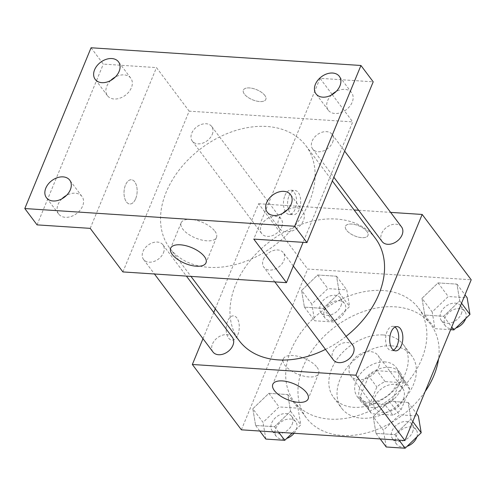 <?xml version="1.0" encoding="UTF-8"?>
<svg xmlns="http://www.w3.org/2000/svg" width="496" height="496" viewBox="0 0 496 496"><rect width="100%" height="100%" fill="white"/><g stroke="black" fill="none" stroke-linecap="round" stroke-linejoin="round"><path stroke-width="0.37" stroke-dasharray="2.48 1.86" d="M378.77 366.637A17.019 12.152 -36.9 0 0 378.07 355.483A17.019 12.152 -36.9 0 0 357.163 355.973A17.019 12.152 -36.9 0 0 350.846 375.906A17.019 12.152 -36.9 0 0 365.279 378.832A17.019 12.152 -36.9 0 0 378.77 366.637M403.279 399.305A17.019 12.152 -36.9 0 0 402.578 388.151A17.019 12.152 -36.9 0 0 381.672 388.641A17.019 12.152 -36.9 0 0 375.354 408.574A17.019 12.152 -36.9 0 0 389.794 411.5A17.019 12.152 -36.9 0 0 403.279 399.305M392.832 415.127L371.851 413.751A23.101 16.498 -36.9 0 1 370.487 412.232A23.101 16.498 -36.9 0 1 368.361 407.6L376.861 386.979A23.101 16.498 -36.9 0 1 385.101 381.598L406.081 382.974A23.101 16.498 -36.9 0 1 407.445 384.499A23.101 16.498 -36.9 0 1 409.572 389.124L401.072 409.746A23.101 16.498 -36.9 0 1 392.832 415.127L384.66 404.24L363.68 402.864L371.851 413.751M385.101 381.598L376.935 370.71L397.916 372.087L406.081 382.974M409.572 389.124L401.4 378.237L392.906 398.858L401.072 409.746M401.4 378.237A23.101 16.498 -36.9 0 0 399.28 373.606A23.101 16.498 -36.9 0 0 397.916 372.087M376.935 370.71A23.101 16.498 -36.9 0 0 368.689 376.092L376.861 386.979M363.68 402.864A23.101 16.498 -36.9 0 1 362.316 401.338A23.101 16.498 -36.9 0 1 360.189 396.713L368.689 376.092M384.66 404.24A23.101 16.498 -36.9 0 0 392.906 398.858M389.081 367.375A24.31 17.36 143.1 0 1 400.241 372.887A24.31 17.36 143.1 0 1 391.214 401.357A24.31 17.36 143.1 0 1 361.355 402.064A24.31 17.36 143.1 0 1 364.386 379.378A24.31 17.36 143.1 0 1 389.081 367.375M384.995 361.931A24.31 17.36 -36.9 0 0 360.301 373.934A24.31 17.36 -36.9 0 0 357.269 396.62A24.31 17.36 -36.9 0 0 377.89 400.793A24.31 17.36 -36.9 0 0 397.16 383.371A24.31 17.36 -36.9 0 0 396.155 367.437A24.31 17.36 -36.9 0 0 384.995 361.931M360.189 396.713L368.361 407.6M391.623 345.855A43.76 31.248 143.1 0 1 411.711 355.768A43.76 31.248 143.1 0 1 395.467 407.024A43.76 31.248 143.1 0 1 341.713 408.289A43.76 31.248 143.1 0 1 347.175 367.455A43.76 31.248 143.1 0 1 391.623 345.855M383.451 334.967A43.76 31.248 143.1 0 1 403.539 344.881A43.76 31.248 143.1 0 1 387.295 396.13A43.76 31.248 143.1 0 1 333.541 397.401A43.76 31.248 143.1 0 1 339.004 356.568A43.76 31.248 143.1 0 1 383.451 334.967M425.122 391.573A77.791 55.552 143.1 0 1 306.317 417.824A77.791 55.552 143.1 0 1 316.026 345.235A77.791 55.552 143.1 0 1 395.045 306.832A77.791 55.552 143.1 0 1 430.764 324.452A77.791 55.552 143.1 0 1 438.545 359.011M382.788 290.495A77.791 55.552 -36.9 0 0 303.775 328.898A77.791 55.552 -36.9 0 0 294.06 401.493A77.791 55.552 -36.9 0 0 360.059 414.854A77.791 55.552 -36.9 0 0 421.712 359.098A77.791 55.552 -36.9 0 0 418.506 308.121A77.791 55.552 -36.9 0 0 382.788 290.495M301.593 290.451L317.663 274.995L336.548 276.235L339.363 292.931L323.293 308.388L304.408 307.148L301.593 290.451L317.663 274.995L336.548 276.235L339.363 292.931L323.293 308.388L304.408 307.148L301.593 290.451L311.804 304.067L327.875 288.604L346.76 289.844L349.581 306.54L333.51 321.997L314.619 320.763L311.804 304.067M252.824 408.778L268.888 393.322L287.779 394.562L290.594 411.258L274.524 426.715L255.638 425.475L252.824 408.778L268.888 393.322L287.779 394.562L290.594 411.258L274.524 426.715L255.638 425.475L252.824 408.778L263.035 422.387L279.105 406.931L297.991 408.171L300.805 424.867L292.194 433.157M241.372 429.821L307.638 269.055L471.2 279.787M421.978 298.35L438.042 282.894L456.934 284.134L459.749 300.83L443.678 316.287L424.793 315.047L421.978 298.35L438.042 282.894L456.934 284.134L459.749 300.83L443.678 316.287L424.793 315.047L421.978 298.35L432.19 311.965L448.26 296.509L467.145 297.749M373.203 416.677L389.273 401.221L408.165 402.461L410.979 419.157L394.909 434.614L376.024 433.374L373.203 416.677L389.273 401.221L408.165 402.461L410.979 419.157L394.909 434.614L376.024 433.374L373.203 416.677L383.42 430.292L399.491 414.836L418.376 416.076M215.289 308.822L258.614 203.713L307.638 269.055M258.614 203.713L354.113 209.982M358.658 210.279L390.619 212.381M366.959 231.533A12.152 5.444 -157.6 0 0 355.136 224.62A12.152 5.444 -157.6 0 0 345.495 226.232A12.152 5.444 -157.6 0 0 354.659 235.891A12.152 5.444 -157.6 0 0 367.97 235.495A12.152 5.444 -157.6 0 0 366.959 231.533A12.152 5.444 -157.6 0 0 355.136 224.626A12.152 5.444 -157.6 0 0 345.495 226.238A12.152 5.444 -157.6 0 0 354.659 235.898A12.152 5.444 -157.6 0 0 367.97 235.501A12.152 5.444 -157.6 0 0 366.953 231.539M375.398 238.347A85.182 60.828 -36.9 0 0 270.754 240.814A85.182 60.828 -36.9 0 0 239.128 340.591M325.488 349.401A85.182 60.828 -36.9 0 0 346.078 336.344M202.982 338.675L213.757 312.536M232.407 337.385A12.152 8.68 -36.9 0 0 217.477 337.739A12.152 8.68 -36.9 0 0 212.964 351.974M281.678 227.025A12.152 8.68 -36.9 0 0 281.176 219.058A12.152 8.68 -36.9 0 0 266.247 219.412A12.152 8.68 -36.9 0 0 261.733 233.647A12.152 8.68 -36.9 0 0 272.044 235.736A12.152 8.68 -36.9 0 0 281.678 227.025M401.562 226.957A12.152 8.68 -36.9 0 0 386.632 227.311A12.152 8.68 -36.9 0 0 382.118 241.552M333.343 359.879A12.152 8.68 143.1 0 1 332.847 351.912A12.152 8.68 143.1 0 1 342.482 343.201A12.152 8.68 143.1 0 1 352.792 345.284M237.813 334.794A12.152 6.541 93.8 0 0 238.805 322.493A12.152 6.541 93.8 0 0 233.504 315.859A12.152 6.541 93.8 0 0 226.182 327.558A12.152 6.541 93.8 0 0 231.911 340.12A12.152 6.541 93.8 0 0 237.813 334.794M393.458 350.095A12.152 6.541 -86.2 0 1 391.356 350.579A12.152 6.541 -86.2 0 1 386.055 343.951A12.152 6.541 -86.2 0 1 387.041 331.644A12.152 6.541 -86.2 0 1 392.95 326.325A12.152 6.541 -86.2 0 1 394.965 327.081M237.82 334.794A12.152 6.541 93.8 0 0 238.812 322.493A12.152 6.541 93.8 0 0 233.511 315.859A12.152 6.541 93.8 0 0 226.188 327.558A12.152 6.541 93.8 0 0 231.917 340.12A12.152 6.541 93.8 0 0 237.82 334.794M317.025 367.288A19.121 8.562 22.4 0 1 318.618 373.519A19.121 8.562 22.4 0 1 297.681 374.145A19.121 8.562 22.4 0 1 283.259 358.943A19.121 8.562 22.4 0 1 298.425 356.413A19.121 8.562 22.4 0 1 317.025 367.288M309.454 201.605A85.182 60.828 -36.9 0 0 305.945 145.787A85.182 60.828 -36.9 0 0 201.308 148.254A85.182 60.828 -36.9 0 0 169.675 248.031A85.182 60.828 -36.9 0 0 241.943 262.663A85.182 60.828 -36.9 0 0 309.454 201.605M263.395 259.352A12.152 8.68 143.1 0 1 273.029 250.635A12.152 8.68 143.1 0 1 283.34 252.724A12.152 8.68 143.1 0 1 278.826 266.966A12.152 8.68 143.1 0 1 263.897 267.313A12.152 8.68 143.1 0 1 263.395 259.352M212.226 134.466A12.152 8.68 -36.9 0 0 211.73 126.499A12.152 8.68 -36.9 0 0 196.794 126.852A12.152 8.68 -36.9 0 0 192.281 141.087A12.152 8.68 -36.9 0 0 202.597 143.177A12.152 8.68 -36.9 0 0 212.226 134.466M332.611 142.364A12.152 8.68 -36.9 0 0 332.109 134.397A12.152 8.68 -36.9 0 0 317.18 134.751A12.152 8.68 -36.9 0 0 312.666 148.986A12.152 8.68 -36.9 0 0 322.977 151.075A12.152 8.68 -36.9 0 0 332.611 142.364M163.457 252.793A12.152 8.68 -36.9 0 0 162.955 244.826A12.152 8.68 -36.9 0 0 148.025 245.179A12.152 8.68 -36.9 0 0 143.511 259.414A12.152 8.68 -36.9 0 0 153.822 261.504A12.152 8.68 -36.9 0 0 163.457 252.793M122.896 271.926L189.162 111.154L352.724 121.892L303.081 242.333M91.066 47.771L103.323 64.108L156.482 67.599L189.162 111.154M332.103 94.401L320.044 78.331L373.203 81.821M332.227 94.569L352.724 121.892M264.827 95.412A12.152 5.444 -157.6 0 0 253.003 88.499A12.152 5.444 -157.6 0 0 243.362 90.111A12.152 5.444 -157.6 0 0 252.526 99.777A12.152 5.444 -157.6 0 0 265.837 99.374A12.152 5.444 -157.6 0 0 264.827 95.412A12.152 5.444 -157.6 0 0 253.003 88.505A12.152 5.444 -157.6 0 0 243.362 90.117A12.152 5.444 -157.6 0 0 252.526 99.783A12.152 5.444 -157.6 0 0 265.837 99.38A12.152 5.444 -157.6 0 0 264.821 95.418M90.216 228.365L156.482 67.599M135.681 198.673A12.152 6.541 93.8 0 0 136.673 186.372A12.152 6.541 93.8 0 0 131.372 179.738A12.152 6.541 93.8 0 0 124.05 191.437A12.152 6.541 93.8 0 0 129.778 203.999A12.152 6.541 93.8 0 0 135.681 198.673A12.152 6.541 93.8 0 0 136.679 186.372A12.152 6.541 93.8 0 0 131.378 179.738A12.152 6.541 93.8 0 0 124.056 191.444A12.152 6.541 93.8 0 0 129.785 203.999A12.152 6.541 93.8 0 0 135.687 198.673M320.044 78.331L253.778 239.103M289.032 195.796A12.152 6.541 -86.2 0 1 294.934 190.476A12.152 6.541 -86.2 0 1 300.669 203.031A12.152 6.541 -86.2 0 1 293.347 214.731A12.152 6.541 -86.2 0 1 288.046 208.103A12.152 6.541 -86.2 0 1 289.032 195.796M284.915 195.529A12.152 6.541 -86.2 0 1 290.817 190.204A12.152 6.541 -86.2 0 1 296.546 202.759A12.152 6.541 -86.2 0 1 289.224 214.464A12.152 6.541 -86.2 0 1 283.923 207.83A12.152 6.541 -86.2 0 1 284.915 195.529M214.892 231.167A19.121 8.562 22.4 0 1 216.485 237.398A19.121 8.562 22.4 0 1 195.548 238.024A19.121 8.562 22.4 0 1 181.133 222.822A19.121 8.562 22.4 0 1 196.292 220.292A19.121 8.562 22.4 0 1 214.892 231.167M110.676 80.501A14.589 10.416 -36.9 0 0 107.44 95.691A14.589 10.416 -36.9 0 0 114.136 98.995A14.589 10.416 -36.9 0 0 128.954 91.797A14.589 10.416 -36.9 0 0 130.777 78.182A14.589 10.416 -36.9 0 0 115.283 77.041M61.907 198.828A14.589 10.416 -36.9 0 0 58.671 214.018A14.589 10.416 -36.9 0 0 65.367 217.322A14.589 10.416 -36.9 0 0 80.185 210.124A14.589 10.416 -36.9 0 0 82.001 196.509A14.589 10.416 -36.9 0 0 66.514 195.368M37.057 224.874L103.323 64.108M331.489 94.99A14.589 10.416 -36.9 0 0 328.253 110.186A14.589 10.416 -36.9 0 0 334.949 113.491A14.589 10.416 -36.9 0 0 349.767 106.287A14.589 10.416 -36.9 0 0 351.59 92.678A14.589 10.416 -36.9 0 0 336.096 91.537M282.72 213.317A14.589 10.416 -36.9 0 0 279.484 228.513A14.589 10.416 -36.9 0 0 286.18 231.818A14.589 10.416 -36.9 0 0 300.998 224.614A14.589 10.416 -36.9 0 0 302.814 211.005A14.589 10.416 -36.9 0 0 287.327 209.864M386.235 446.989L383.42 430.292M412.529 432.202A12.152 8.68 -36.9 0 0 412.027 424.235A12.152 8.68 -36.9 0 0 397.098 424.588A12.152 8.68 -36.9 0 0 392.584 438.824A12.152 8.68 -36.9 0 0 402.895 440.913A12.152 8.68 -36.9 0 0 412.529 432.202M389.273 401.221L399.491 414.836M408.165 402.461L416.212 413.193M410.979 419.157L412.771 421.544M394.909 434.614L399.082 440.175M376.024 433.374L380.19 438.935M416.888 436.908A12.152 8.68 -36.9 0 0 416.113 429.679A12.152 8.68 -36.9 0 0 401.183 430.032A12.152 8.68 -36.9 0 0 396.67 444.273A12.152 8.68 -36.9 0 0 407.111 446.313M265.85 439.084L263.035 422.387M292.144 424.303A12.152 8.68 -36.9 0 0 291.642 416.336A12.152 8.68 -36.9 0 0 276.712 416.69A12.152 8.68 -36.9 0 0 272.199 430.925A12.152 8.68 -36.9 0 0 282.509 433.014A12.152 8.68 -36.9 0 0 292.144 424.303M268.888 393.322L279.105 406.931M287.779 394.562L297.991 408.171M290.594 411.258L300.805 424.867M274.524 426.715L278.696 432.27M255.638 425.475L259.805 431.03M294.085 433.281A12.152 8.68 -36.9 0 0 296.23 429.747A12.152 8.68 -36.9 0 0 295.728 421.78A12.152 8.68 -36.9 0 0 280.798 422.133A12.152 8.68 -36.9 0 0 276.284 436.368A12.152 8.68 -36.9 0 0 286.725 438.414M450.635 329.685L435.004 328.662L432.19 311.965M461.299 313.875A12.152 8.68 -36.9 0 0 460.796 305.908A12.152 8.68 -36.9 0 0 445.867 306.261A12.152 8.68 -36.9 0 0 441.353 320.497A12.152 8.68 -36.9 0 0 451.664 322.586A12.152 8.68 -36.9 0 0 461.299 313.875M438.042 282.894L448.26 296.509M456.934 284.134L464.988 294.866M459.749 300.83L461.54 303.223M443.678 316.287L451.732 327.019M424.793 315.047L435.004 328.662M465.657 318.581A12.152 8.68 -36.9 0 0 464.882 311.352A12.152 8.68 -36.9 0 0 449.953 311.705A12.152 8.68 -36.9 0 0 445.439 325.946A12.152 8.68 -36.9 0 0 455.88 327.986M340.913 305.976A12.152 8.68 -36.9 0 0 340.411 298.009A12.152 8.68 -36.9 0 0 325.481 298.363A12.152 8.68 -36.9 0 0 320.968 312.598A12.152 8.68 -36.9 0 0 331.278 314.687A12.152 8.68 -36.9 0 0 340.913 305.976M317.663 274.995L327.875 288.604M336.548 276.235L346.76 289.844M339.363 292.931L349.581 306.54M323.293 308.388L333.51 321.997M304.408 307.148L314.619 320.763M344.999 311.42A12.152 8.68 -36.9 0 0 344.497 303.453A12.152 8.68 -36.9 0 0 329.567 303.806A12.152 8.68 -36.9 0 0 325.054 318.041A12.152 8.68 -36.9 0 0 335.364 320.131A12.152 8.68 -36.9 0 0 344.999 311.42M402.578 388.151L378.07 355.483M375.354 408.574L350.846 375.906M357.269 396.62L361.355 402.064M396.155 367.437L400.241 372.887M362.316 401.338L370.487 412.232M399.28 373.606L407.445 384.499M333.541 397.401L341.713 408.289M403.539 344.881L411.711 355.768M294.06 401.493L306.317 417.824M418.506 308.121L430.764 324.452M391.356 350.579L395.479 350.852M392.95 326.325L397.067 326.597M283.259 358.943L272.794 384.344M318.618 373.519L308.146 398.92M169.675 248.031L190.96 276.39M305.945 145.787L332.339 180.959M293.316 266.023L283.34 252.724M274.834 281.895L263.897 267.313M192.281 141.087L261.733 233.647M211.73 126.499L281.176 219.058M312.666 148.986L333.87 177.246M332.109 134.397L344.646 151.106M143.511 259.414L154.454 273.997M162.955 244.826L186.415 276.092M289.224 214.464L293.347 214.731M290.817 190.204L294.934 190.476M181.133 222.822L170.661 248.223M216.485 237.398L206.014 262.799M130.777 78.182L118.519 61.851M107.44 95.691L95.189 79.36M351.59 92.678L339.332 76.341M328.253 110.186L316.002 93.849M302.814 211.005L290.563 194.668M279.484 228.513L267.226 212.176M82.001 196.509L69.75 180.178M58.671 214.018L46.413 197.687M392.584 438.824L396.67 444.273M412.027 424.235L416.113 429.679M272.199 430.925L276.284 436.368M291.642 416.336L295.728 421.78M441.353 320.497L445.439 325.946M460.796 305.908L464.882 311.352M320.968 312.598L325.054 318.041M340.411 298.009L344.497 303.453"/><path stroke-width="0.74" d="M438.545 359.011A77.791 55.552 143.1 0 1 425.122 391.573M390.619 212.381L422.177 214.452L471.2 279.787L404.934 440.56L241.372 429.821L192.349 364.486L202.982 338.675M354.113 209.982L358.658 210.279M346.078 336.344A85.182 60.828 -36.9 0 0 378.901 294.171A85.182 60.828 -36.9 0 0 375.398 238.347L332.339 180.959M190.96 276.39L239.128 340.591A85.182 60.828 -36.9 0 0 325.488 349.401M213.757 312.536L215.289 308.822M422.177 214.452L355.911 375.218L192.349 364.486M154.454 273.997L212.964 351.974A12.152 8.68 -36.9 0 0 223.274 354.063A12.152 8.68 -36.9 0 0 232.909 345.352A12.152 8.68 -36.9 0 0 232.407 337.385L186.415 276.092M333.87 177.246L382.118 241.552A12.152 8.68 -36.9 0 0 392.429 243.635A12.152 8.68 -36.9 0 0 402.064 234.924A12.152 8.68 -36.9 0 0 401.562 226.957L344.646 151.106M293.316 266.023L352.792 345.284A12.152 8.68 143.1 0 1 348.279 359.526A12.152 8.68 143.1 0 1 333.343 359.879L274.834 281.895M355.911 375.218L404.934 440.56M306.553 392.689A19.121 8.562 22.4 0 1 308.146 398.92A19.121 8.562 22.4 0 1 287.209 399.547A19.121 8.562 22.4 0 1 272.794 384.344A19.121 8.562 22.4 0 1 287.953 381.815A19.121 8.562 22.4 0 1 306.553 392.689M391.164 331.917A12.152 6.541 -86.2 0 1 397.067 326.597A12.152 6.541 -86.2 0 1 402.802 339.152A12.152 6.541 -86.2 0 1 395.479 350.852A12.152 6.541 -86.2 0 1 390.178 344.218A12.152 6.541 -86.2 0 1 391.164 331.917M394.965 327.081A12.152 6.541 -86.2 0 1 398.679 338.88A12.152 6.541 -86.2 0 1 393.458 350.095M303.081 242.333L286.465 282.658L122.896 271.926L90.216 228.365L37.057 224.874L24.8 208.543L91.066 47.771L360.945 65.484L373.203 81.821L306.937 242.587L253.778 239.103L286.465 282.658M360.945 65.484L294.68 226.257L306.937 242.587M294.68 226.257L24.8 208.543M204.42 256.568A19.121 8.562 22.4 0 1 206.014 262.799A19.121 8.562 22.4 0 1 185.076 263.426A19.121 8.562 22.4 0 1 170.661 248.223A19.121 8.562 22.4 0 1 185.82 245.694A19.121 8.562 22.4 0 1 204.42 256.568M115.283 77.041A14.589 10.416 -36.9 0 0 110.676 80.501M66.514 195.368A14.589 10.416 -36.9 0 0 61.907 198.828M336.096 91.537A14.589 10.416 -36.9 0 0 331.489 94.99M287.327 209.864A14.589 10.416 -36.9 0 0 282.72 213.317M63.054 176.874A14.589 10.416 143.1 0 1 69.75 180.178A14.589 10.416 143.1 0 1 67.927 193.787A14.589 10.416 143.1 0 1 53.109 200.985A14.589 10.416 143.1 0 1 46.413 197.687A14.589 10.416 143.1 0 1 48.236 184.072A14.589 10.416 143.1 0 1 63.054 176.874M283.867 191.363A14.589 10.416 143.1 0 1 290.563 194.668A14.589 10.416 143.1 0 1 288.74 208.283A14.589 10.416 143.1 0 1 273.922 215.481A14.589 10.416 143.1 0 1 267.226 212.176A14.589 10.416 143.1 0 1 269.049 198.567A14.589 10.416 143.1 0 1 283.867 191.363M332.636 73.036A14.589 10.416 143.1 0 1 339.332 76.341A14.589 10.416 143.1 0 1 337.509 89.956A14.589 10.416 143.1 0 1 322.698 97.154A14.589 10.416 143.1 0 1 316.002 93.849A14.589 10.416 143.1 0 1 317.818 80.24A14.589 10.416 143.1 0 1 332.636 73.036M111.823 58.547A14.589 10.416 143.1 0 1 118.519 61.851A14.589 10.416 143.1 0 1 116.696 75.46A14.589 10.416 143.1 0 1 101.885 82.665A14.589 10.416 143.1 0 1 95.189 79.36A14.589 10.416 143.1 0 1 97.005 65.745A14.589 10.416 143.1 0 1 111.823 58.547M416.212 413.193L418.376 416.076L421.191 432.772L405.12 448.229L386.235 446.989L380.19 438.935M412.771 421.544L421.191 432.772M399.082 440.175L405.12 448.229M407.111 446.313A12.152 8.68 -36.9 0 0 416.615 437.646A12.152 8.68 -36.9 0 0 416.888 436.908M292.194 433.157L284.741 440.324L265.85 439.084L259.805 431.03M278.696 432.27L284.741 440.324M286.725 438.414A12.152 8.68 -36.9 0 0 294.085 433.281M464.988 294.866L467.145 297.749L469.96 314.445L453.896 329.902L450.635 329.685M461.54 303.223L469.96 314.445M451.732 327.019L453.896 329.902M455.88 327.986A12.152 8.68 -36.9 0 0 465.384 319.319A12.152 8.68 -36.9 0 0 465.657 318.581"/></g></svg>
